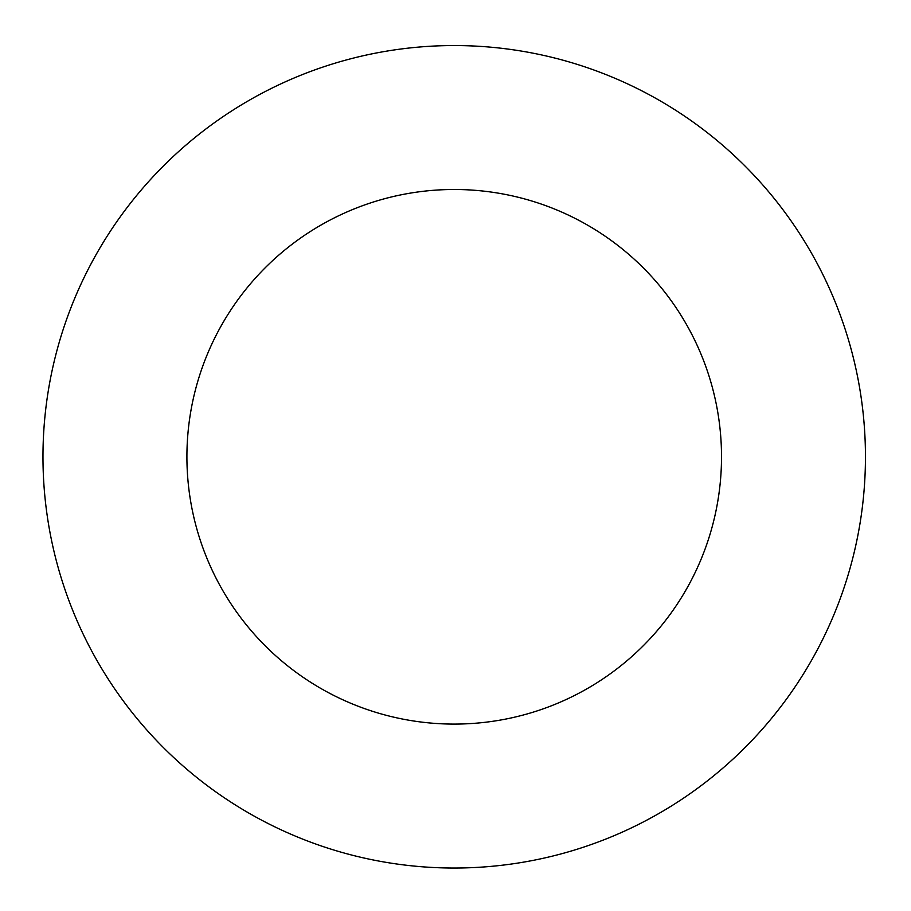 <?xml version="1.0" encoding="UTF-8"?>
<svg xmlns="http://www.w3.org/2000/svg" width="911" height="911" viewBox="0 0 911 911"><rect width="100%" height="100%" fill="white"/><g stroke="black" fill="none" stroke-linecap="round" stroke-linejoin="round"><path stroke-width="1.37" d="M721.512 456.798A267.31 267.31 0 0 0 320.558 225.302A267.31 267.31 0 0 0 320.558 688.283A267.31 267.31 0 0 0 721.512 456.798M865.45 456.798A411.248 411.248 0 0 0 248.589 100.643A411.248 411.248 0 0 0 248.589 812.942A411.248 411.248 0 0 0 865.45 456.798"/></g></svg>
